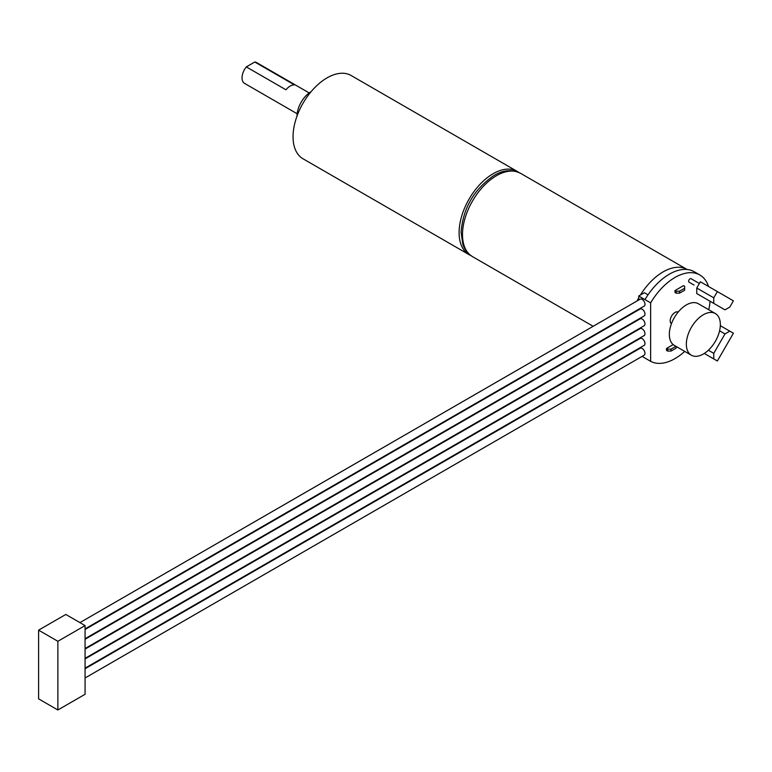 <?xml version="1.0" encoding="UTF-8"?>
<svg xmlns="http://www.w3.org/2000/svg" width="772" height="772" viewBox="0 0 772 772"><rect width="100%" height="100%" fill="white"/><g stroke="black" fill="none" stroke-linecap="round" stroke-linejoin="round"><path stroke-width="1.16" d="M713.762 358.912L717.371 360.987L733.4 333.224L729.791 331.149L724.985 333.919L713.762 353.354L713.762 358.912L704.296 353.441M713.762 353.354L708.368 350.237M648.026 294.808L644.408 292.723L640.403 295.029A48.086 27.763 -60 0 1 687.128 269.496L520.54 173.314A48.086 27.763 -60 0 0 472.454 201.077A48.086 27.763 -60 0 0 472.454 256.603L593.166 326.295M629.305 334.874A48.086 27.763 -60 0 1 629.257 334.344M629.46 324.973A48.086 27.763 -60 0 1 629.527 324.375M631.843 313.779A48.086 27.763 -60 0 1 632.056 313.094M637.064 300.955A48.086 27.763 -60 0 1 638.743 297.838L638.743 295.994L650.642 302.865L650.642 361.325L642.092 356.384M638.743 349.06L638.743 348.5M638.743 339.246L638.743 338.686M638.743 329.432L638.743 328.872M638.743 319.618L638.743 319.048M638.743 309.794L638.743 309.234M638.743 299.98L638.743 297.838M470.737 255.484A48.086 27.763 -60 0 1 469.058 254.644A48.086 27.763 -60 0 1 469.058 199.118A48.086 27.763 -60 0 1 517.144 171.355A48.086 27.763 -60 0 1 518.707 172.388M469.058 254.644L303.01 158.781A48.086 27.763 -60 0 1 303.01 103.255A48.086 27.763 -60 0 1 351.096 75.492L517.144 171.355M297.017 116.07A20.033 11.57 -60 0 1 311.116 91.656M671.042 351.067L667.645 351.067L667.645 349.108L671.042 349.108L671.042 351.067L676.147 348.124L676.147 346.445M679.543 293.157L684.648 290.214L684.648 286.287L683.509 285.63L675.008 290.542L675.008 292.501L676.147 293.157L676.147 291.198L679.543 291.198L679.543 293.157L676.147 293.157M703.35 354.01A24.048 13.877 -60 0 1 691.326 355.207A24.048 13.877 -60 0 1 691.326 327.444A24.048 13.877 -60 0 1 715.364 313.557A24.048 13.877 -60 0 1 719.05 332.828A24.048 13.877 -60 0 1 703.35 354.01M691.326 355.207L674.323 345.393A24.048 13.877 -60 0 1 674.323 317.63A24.048 13.877 -60 0 1 698.37 303.743L715.364 313.557M694.047 285.051A2.007 1.158 -60 0 1 694.038 285.051L689.039 282.166A2.007 1.158 -60 0 1 689.039 279.85A2.007 1.158 -60 0 1 691.037 278.692L699.364 283.498M671.418 323.796A6.813 3.937 -60 0 1 671.601 316.057A6.813 3.937 -60 0 1 678.212 312.023M676.147 291.198L675.008 290.542M684.648 288.245L679.543 291.198M640.403 295.029L638.743 295.994M79.931 622.608L640.142 299.179A4.005 2.316 60 0 1 644.147 301.485A4.005 2.316 60 0 1 644.147 306.117L85.074 628.9M85.074 629.46L640.142 308.993A4.005 2.316 60 0 1 644.147 311.309A4.005 2.316 60 0 1 644.147 315.931L85.074 638.714M85.074 639.274L640.142 318.807A4.005 2.316 60 0 1 644.147 321.123A4.005 2.316 60 0 1 644.147 325.745L85.074 648.528M85.074 649.088L640.142 328.621A4.005 2.316 60 0 1 644.147 330.937A4.005 2.316 60 0 1 644.147 335.559L85.074 658.342M85.074 658.902L640.142 338.435A4.005 2.316 60 0 1 644.147 340.751A4.005 2.316 60 0 1 644.147 345.383L85.074 668.156M85.074 668.716L640.142 348.259A4.005 2.316 60 0 1 644.147 350.565A4.005 2.316 60 0 1 644.147 355.197L85.074 677.97M38.6 630.155L38.6 698.872L57.871 709.989L85.074 694.289L85.074 625.581L65.803 614.454L38.6 630.155L57.871 641.281L85.074 625.581M57.871 709.989L57.871 641.281M724.985 333.919L719.591 330.802M729.791 331.149L720.324 325.678M713.762 303.386L696.759 293.563L696.759 288.014L700.368 281.77L733.4 300.839L729.791 307.082L724.985 309.862L713.762 303.386L713.762 297.828L717.371 291.584M713.762 297.828L696.759 288.014M673.184 344.601L666.506 348.452L666.506 350.42L667.645 351.067M667.645 349.108L666.506 348.452M675.905 346.3L671.042 349.108M708.522 286.47A49.688 28.689 120 0 0 699.857 274.996L694.192 271.725A49.688 28.689 120 0 0 644.977 299.594M650.642 361.325A49.688 28.689 120 0 0 684.735 351.395M708.773 309.755A49.688 28.689 120 0 0 710.018 301.225M699.857 274.996A49.688 28.689 120 0 0 650.642 302.865M285.978 89.803A12.024 6.938 -60 0 1 294.46 84.91L254.789 62.011L246.307 66.903L285.978 89.803M297.162 113.754L244.541 83.376A12.024 6.938 -60 0 1 246.307 66.903M254.789 62.011A12.024 6.938 -60 0 1 256.555 62.551L309.186 92.929M601.176 330.927L601.668 331.207M609.677 335.83L610.169 336.11M618.179 340.742L618.662 341.021M626.681 345.644L627.163 345.924M635.182 350.556L635.665 350.835M472.454 256.603C464.889 251.614 463.258 245.486 462.814 244.145L461.087 232.198C463.017 208.44 473.776 189.671 493.366 175.891C502.717 169.994 511.768 169.136 520.54 173.314"/></g></svg>
